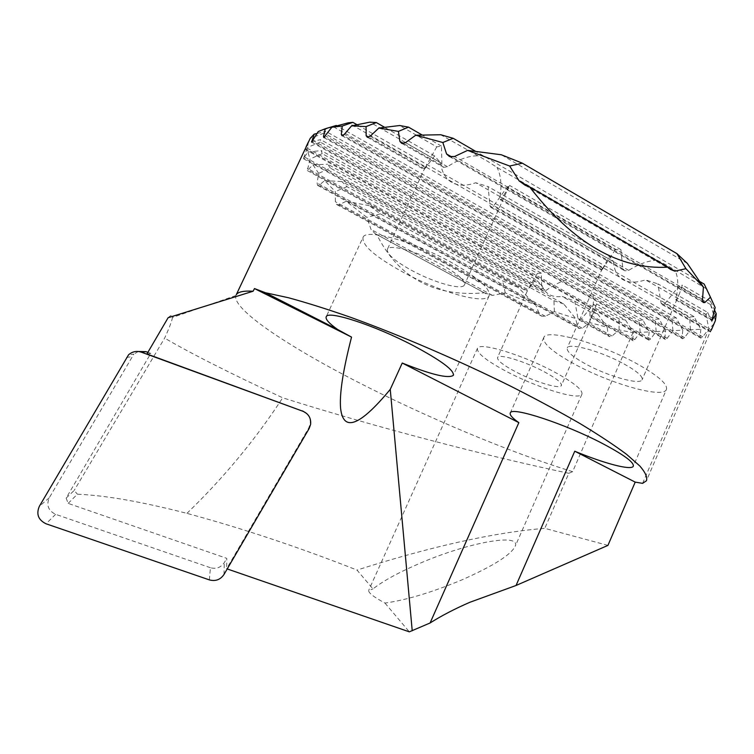 <?xml version="1.0" encoding="UTF-8"?>
<svg xmlns="http://www.w3.org/2000/svg" width="754" height="754" viewBox="0 0 754 754"><rect width="100%" height="100%" fill="white"/><g stroke="black" fill="none" stroke-linecap="round" stroke-linejoin="round"><path stroke-width="0.57" stroke-dasharray="3.77 2.83" d="M146.926 353.965L150.791 353.409L66.145 498.102L68.162 503.389L226.775 558.356L226.615 568.733L227.218 568.94M68.162 503.389L77.389 494.2C105.551 495.397 142.063 501.787 186.926 513.361C242.354 528.356 299.055 547.263 357.01 570.071L372.976 588.921C383.598 580.599 399.667 571.881 421.175 562.767C468.366 542.56 521.08 532.748 515.227 546.235C511.024 554.774 493.352 565.943 462.202 579.751C432.325 592.258 406.576 600.033 384.955 603.068C373.664 596.98 368.254 592.757 368.706 590.382L372.976 588.921M384.955 603.068L409.328 631.843M66.145 498.102L74.184 490.449L77.389 494.2M168.123 317.717C171.375 314.682 172.836 314.597 172.477 317.453C171.855 321.185 169.245 328.075 164.645 338.103L74.184 490.449M484.275 292.816L492.466 295.398L505.274 292.92L535.764 304.984L539.393 314.135L541.645 316.171L545.359 316.275L554.369 311.619L575.632 318.508L577.621 326.84L579.242 328.537L582.22 328.207L589.958 322.693L607.14 327.179L608.224 335.115L609.477 336.623L612.059 336.011L619.062 329.913L633.501 332.702L632.653 339.677L633.124 340.751L634.793 339.592L640.165 332.363L649.175 331.901L643.021 320.13L639.147 320.393L593.002 294.597L581.72 287.057L566.744 279.913L320.318 142.129L320.723 139.688L308.405 141.959L307.462 147.445L303.381 158.67L307.896 152.11L310.045 159L307.33 170.564L312.948 164.796L318.669 173.345L317.104 182.996L317.613 185.39L319.036 185.305L324.644 180.602L335.304 191.554L335.37 201.752L336.736 204.532L338.866 204.843L346.19 201.271L366.859 217.378L371.043 229.452L375.115 233.627L484.275 292.816C434.304 297.312 398.461 277.868 376.746 234.475M236.266 294.729L235.832 295.577C232.204 309.121 286.954 345.652 356.293 381.326C426.198 417.207 510.251 452.598 572.644 471.665L633.171 332.062L633.501 332.702M642.587 483.352L709.08 328.857L713.293 324.616L646.432 480.788M710.457 332.024L711.352 330.045L664.83 303.608L662.238 304.663L661.088 303.155L657.874 283.881L707.629 312.392L705.942 314.437L645.481 279.847L657.874 283.881M687.346 263.41L501.335 154.768M649.175 331.901L648.365 339.036L648.864 340.139L650.608 338.942L656.15 331.543L665.584 331.063L664.821 338.367L665.358 339.488L667.167 338.273L672.888 330.695L682.775 330.195L682.068 337.66L682.643 338.81L684.528 337.566L690.438 329.8L700.815 329.272L694.076 316.642L357.01 124.712M694.076 316.642L689.608 316.944L348.188 122.827M682.775 330.195L676.244 317.858L336.981 125.824M676.244 317.858L671.984 318.15L333.183 126.644L336.312 125.447M704.208 284.107L706.969 289.131L667.026 265.37L657.177 260.262L496.999 167.388L487.706 161.365L440.694 134.74M699.995 281.657L475.303 151.149M657.177 260.262C648.817 260.413 639.317 263.777 628.676 270.366L624.793 270.799L622.879 268.858L620.891 249.631L615.302 249.706L506.99 187.331L509.468 185.371L501.448 199.461L500.345 199.697L500.062 196.794C501.881 184.673 500.863 174.871 496.999 167.388M620.891 249.631L509.468 185.371M715.395 320.544L710.494 304.522L710.541 301.346L682.37 285.097L679.561 293.457L676.621 299.574L675.952 300.026L676.121 297.51C678.628 286.435 678.308 277.491 675.16 270.695M710.494 304.522L678.845 286.294L682.37 285.097M477.056 155.824C468.168 155.937 458.319 159.565 447.499 166.728L443.672 167.331L441.929 165.446L441.448 146.135L436.736 146.879L399.658 125.522M441.448 146.135L422.127 134.994M615.302 249.706L601.758 270.337L609.411 256.115L613.388 261.487L475.765 182.76L488.083 186.596L490.043 206.03L490.986 207.463L493.399 206.181L506.99 187.331M609.411 256.115L488.083 186.596M436.736 146.879L424.182 169.546L434.615 155.955L440.383 162.515L369.837 122.157M434.615 155.955L384.597 127.294M659.241 319.017L655.179 319.3L324.013 133.147L325.747 131.309L659.241 319.017L665.584 331.063M643.021 320.13L320.723 139.688M596.48 303.9L625.528 320.082L619.109 318.829L593.483 304.569L596.48 303.9L593.492 312.637L591.475 316.925L590.938 317.443L591.183 315.483C593.351 307.538 593.954 300.573 593.002 294.597M541.315 273.174L537.413 273.372L322.194 153.637L321.185 150.555L541.315 273.174L541.683 289.423L543.04 290.997L545.962 290.488L303.881 156.662M574.812 301.195L597.658 313.862L589.977 311.826L562.145 296.416L574.812 301.195L577.969 318.48L579.015 319.885L581.277 319.074L593.483 304.569M330.365 168.085L327.688 164.212L535.67 279.498L541.909 285.21L330.365 168.085L318.669 173.345M563.7 303.956L553.954 300.714L346.991 186.653L341.882 181.573L563.7 303.956L575.632 318.508M517.96 287.312L502.635 280.95L380.355 213.853L369.319 205.663L517.96 287.312L535.764 304.984M640.165 332.363L639.147 320.393M566.744 279.913C560.184 281.732 553.257 285.257 545.962 290.488M320.318 142.129L307.462 147.445M544.218 371.75C556.405 378.376 562.107 382.994 561.334 385.586C559.713 389.526 533.86 381.533 515.152 371.543C502.814 364.917 496.952 360.224 497.574 357.462C498.799 353.494 524.963 361.383 544.218 371.75M541.909 285.21C543.427 289.536 545.924 292.675 549.402 294.616C552.899 296.529 557.149 297.123 562.145 296.416M537.413 273.372L527.932 289.724L307.378 168.387M535.67 279.498L527.932 289.724M700.815 329.272L700.164 336.925L700.777 338.103L702.747 336.821L708.864 328.867L705.942 314.437M708.817 328.141L708.864 328.867M607.931 545.396L544.774 528.337C494.143 532.447 431.552 546.358 357.01 570.071M572.644 471.665L568.827 473.295L544.774 528.337M690.438 329.8L689.608 316.944M672.888 330.695L671.984 318.15M656.15 331.543L655.179 319.3M440.383 162.515C441.797 172.157 445.642 178.811 451.919 182.459C458.291 185.974 466.236 186.078 475.765 182.76M613.388 261.487C614.105 270.318 617.309 276.388 623.011 279.706C628.789 282.891 636.282 282.938 645.481 279.847M664.83 303.608L678.845 286.294M624.02 363.928C637.205 371.317 643.209 376.632 642.04 379.865C639.684 385.266 607.601 376.058 585.896 364.125C572.475 356.736 566.273 351.317 567.272 347.867C569.016 342.448 601.569 351.449 624.02 363.928M707.629 312.392L713.293 324.616M715.16 307.585L706.969 289.131M710.541 301.346L714.5 309.979M333.183 126.644L318.273 131.516M324.013 133.147L310.243 138.302M317.132 133.411L325.747 131.309M322.194 153.637L310.045 159M307.896 152.11L321.185 150.555M619.062 329.913L619.109 318.829M625.528 320.082L633.171 332.062M312.948 164.796L327.688 164.212M589.958 322.693L589.977 311.826M597.658 313.862L607.14 327.179M346.991 186.653L335.304 191.554M324.644 180.602L341.882 181.573M554.369 311.619L553.954 300.714M380.355 213.853L366.859 217.378M346.19 201.271L369.319 205.663M505.274 292.92L502.635 280.95M440.817 264.268C457.782 273.872 465.623 280.808 464.332 285.097C461.806 290.507 433.757 282.486 411.656 270.403C394.502 260.884 386.434 253.815 387.433 249.188C389.469 243.768 418.008 251.648 440.817 264.268M363.06 237.256C366.161 228.358 413.173 241.195 450.883 262.156C478.554 277.915 491.259 289.216 489.007 296.068C484.596 304.927 438.903 291.723 403.088 272.203C374.927 256.671 361.59 245.022 363.06 237.256L326.284 316.614M568.827 473.295C488.715 456.453 377.028 427.669 282.703 397.792C229.989 373.249 190.639 353.353 164.645 338.103M186.926 513.361C223.74 477.81 255.672 439.29 282.703 397.792M306.784 413.578C309.583 416.481 310.714 419.931 310.177 423.927L308.706 428.027L226.615 568.733M581.871 394.342C583.219 390.186 573.964 382.674 554.105 371.816C522.315 354.653 479.29 341.779 477.48 348.301C476.547 352.91 486.217 360.638 506.49 371.477C536.829 387.65 578.997 400.779 581.871 394.342L515.227 546.235M666.3 389.78C668.298 384.587 658.572 375.954 637.13 363.862C599.977 343.145 546.405 328.499 543.851 337.377C542.305 343.155 552.569 352.09 574.652 364.191C609.798 383.447 662.116 398.621 666.3 389.78L633.426 465.906M209.367 579.892L210.432 567.724C216.275 569.27 220.903 567.564 224.306 562.588L226.775 558.356M210.432 567.724L55.617 514.322C48.275 510.703 46.164 505.189 49.274 497.772L133.826 354.154L128.538 354.823M138.34 351.487L133.826 354.154M150.791 353.409L147.878 352.335M702.53 299.366L454.53 156.512M634.793 339.592L591.183 315.483M632.653 339.677L591.475 316.925M541.683 289.423L304.032 158.133M684.528 337.566L325.577 135.984M700.164 336.925L343.089 135.4M702.747 336.821L344.295 134.344M710.683 331.326L661.088 303.155M601.899 269.555L490.043 206.03M424.681 168.915L368.715 137.134M668.167 267.302L529.299 186.813M702.681 301.346L451.853 157.011M712.172 318.131L676.121 297.51M628.676 270.366L500.062 196.794M447.499 166.728L405.464 142.685M622.879 268.858L501.448 199.461M711.823 319.696L676.621 299.574M441.929 165.446L403.513 143.486M603.04 268.49L493.399 206.181M425.133 167.379L370.233 136.172M682.068 337.66L324.625 137.087M667.167 338.273L312.948 140.451M664.821 338.367L312.203 141.582M650.608 338.942L305.794 147.379M648.365 339.036L305.219 148.529M612.059 336.011L581.277 319.074M608.224 335.115L577.969 318.48M527.517 290.742L308.32 170.215M582.22 328.207L317.104 182.996M577.621 326.84L319.036 185.305M545.359 316.275L335.37 201.752M539.393 314.135L338.866 204.843M492.466 295.398L371.043 229.452M309.149 428.517L308.706 428.027M223.995 574.473L224.306 562.588M55.617 514.322L46.041 523.785M126.446 357.471L131.837 356.661M49.274 497.772L39.331 506.339M593.577 312.439L561.334 385.586M527.31 290.978L497.574 357.462M590.825 317.396L633.124 340.751M303.381 158.67L543.106 291.044M679.693 293.136L642.04 379.865M710.636 304.936L716.168 317.123M317.971 133.213L313.673 134.542M525.312 185.399L670.183 269.329M449.45 156.54L703.18 302.477M500.185 199.631L624.868 270.856M675.801 299.96L711.785 320.516M401.731 143.392L443.767 167.407M602.352 268.443L567.272 347.867M509.157 186.115L464.332 285.097M425.115 167.416L387.433 249.188M490.929 207.425L601.824 270.366M662.191 304.635L710.419 332.005M367.33 137.275L424.248 169.575M235.832 295.577L172.477 317.453M477.48 348.301L368.706 590.382M489.007 296.068L453.493 374.927M543.851 337.377L510.345 412.834M323.805 137.548L682.643 338.81M311.628 142.167L665.358 339.488M304.908 149.264L648.864 340.139M578.978 319.856L609.477 336.623M307.33 170.555L527.187 291.393M317.613 185.39L579.242 328.537M336.736 204.541L541.645 316.171M375.228 233.683L486.076 293.824M342.014 135.711L700.777 338.103"/><path stroke-width="1.13" d="M711.352 330.045L715.395 320.544L716.272 313.853L711.842 320.535L715.16 307.585L710.466 297.199L704.801 302.561L703.256 302.505L702.53 299.366L703.416 287.095L685.923 268.678L674.849 271.176L670.363 269.385L668.035 267.152C619.449 269.979 573.285 243.222 529.562 186.888L525.199 185.286L519.167 180.941L509.629 166.021L467.612 150.376L454.53 156.512L449.422 156.502L446.575 153.976L442.834 142.506L415.746 135.211L405.464 142.685L401.703 143.364L399.903 141.432L398.414 131.394L378.81 128.057L370.233 136.172L367.302 137.256L366.142 135.682L366.067 126.597L351.6 125.843L344.295 134.344L341.986 135.692L341.308 134.391L342.259 126.05L331.835 127.237L323.786 137.539L323.485 136.446L325.276 128.755L318.273 131.516L311.609 142.157L314.164 134.146L310.243 138.302L236.266 294.729C238.085 291.836 243.702 290.667 253.108 291.233L254.484 288.575L265.531 292.759L288.414 297.736C306.718 302.693 327.717 309.31 351.421 317.604C400.581 335.445 458.715 360.44 510.863 386.284C536.254 399.168 559.27 411.571 579.93 423.512C598.836 434.935 614.378 445.209 626.555 454.323L639.844 466.01C645.396 472.447 647.592 477.376 646.432 480.788L642.587 483.352L635.207 482.117L574.755 451.222C603.822 463.305 630.825 470.562 633.228 466.368C634.566 462.692 624.321 455.077 602.465 443.503C564.633 423.625 511.777 406.434 510.345 412.834C509.346 414.672 512.183 417.942 518.846 422.645L430.091 622.983L409.328 631.843L227.218 568.94M302.948 411.279L141.422 352.193C136.606 350.648 132.308 351.524 128.538 354.823L39.331 506.339C36.051 514.153 38.284 519.968 46.041 523.785L209.367 579.892C215.521 581.523 220.404 579.713 223.995 574.473L309.149 428.517L310.629 424.389C311.185 418.206 308.622 413.833 302.948 411.279L146.926 353.965L168.123 317.717L253.108 291.233M306.086 146.776L308.405 141.959M703.416 287.095L687.346 263.41L676.979 253.664L522.371 163.194L501.335 154.768L467.612 150.376M357.01 124.712L352.853 122.346L348.188 122.827L331.835 127.237M336.981 125.824L336.312 125.447L325.276 128.755M415.746 135.211L440.694 134.74L453.211 138.312L475.303 151.149M710.466 297.199L704.208 284.107L699.995 281.657M378.81 128.057L399.658 125.522L408.536 127.143L422.127 134.994M351.6 125.843L369.837 122.157L376.331 122.563L384.597 127.294M635.207 482.117L607.931 545.396L516.047 585.481L574.755 451.222M342.259 126.05L352.853 122.346M366.067 126.597L376.331 122.563M676.979 253.664L685.923 268.678M509.629 166.021L522.371 163.194M442.834 142.506L453.211 138.312M714.5 309.979L716.272 313.853M398.414 131.394L408.536 127.143M314.164 134.146L317.132 133.411M529.562 186.888L668.035 267.152M412.994 345.455C374.568 325.313 328.207 310.252 326.284 316.614C325.097 318.989 328.876 323.277 337.622 329.489L351.543 337.104C342.976 370.44 339.338 394.219 340.61 408.432C343.334 432.428 359.875 426.076 390.252 389.375L402.24 363.042C431.194 374.634 448.206 378.753 453.277 375.407C454.653 370.497 441.222 360.506 412.994 345.455M518.846 422.645L402.24 363.042M265.531 292.759L337.622 329.489M412.221 630.778L390.252 389.375M430.091 622.983C441.184 615.914 454.398 609.025 469.751 602.323L516.047 585.481M302.533 410.892L306.784 413.578M254.484 288.575L351.543 337.104M147.878 352.335L146.04 351.666L138.34 351.487M343.089 135.4L341.308 134.391M368.715 137.134L366.142 135.682M674.849 271.176L668.167 267.302M529.299 186.813L519.167 180.941M704.801 302.561L702.681 301.346M451.853 157.011L446.575 153.976M712.539 320.101L711.823 319.696M403.513 143.486L399.903 141.432M324.625 137.087L323.485 136.446M312.203 141.582L311.638 141.262M141.422 352.193L146.04 351.666M453.493 374.927L453.277 375.407"/></g></svg>
